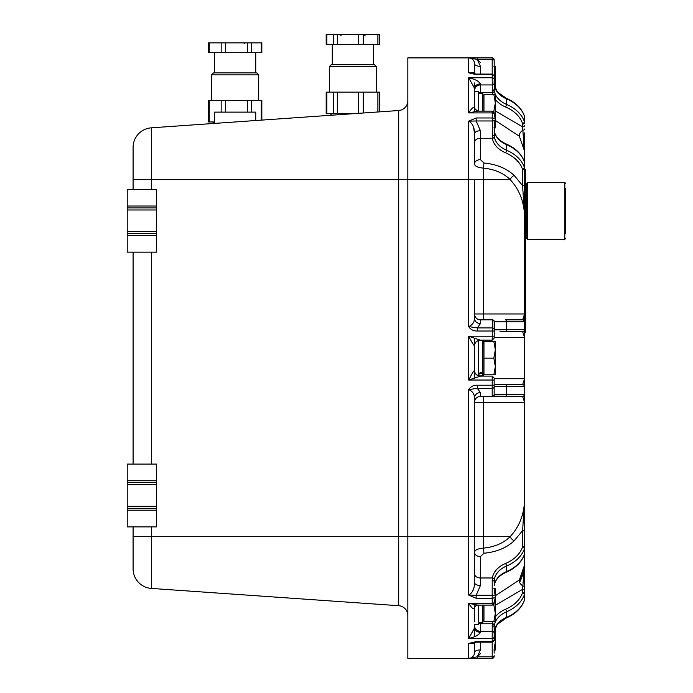 <?xml version="1.0" encoding="UTF-8"?>
<svg xmlns="http://www.w3.org/2000/svg" width="693" height="693" viewBox="0 0 693 693"><rect width="100%" height="100%" fill="white"/><g stroke="black" fill="none" stroke-linecap="round" stroke-linejoin="round"><path stroke-width="1.04" d="M478.465 622.782L482.778 622.782L482.778 605.102M478.465 373.449L482.778 372.037L482.778 340.358L478.681 340.358M478.664 375.875L482.778 375.875L482.778 373.051L478.465 374.246M482.778 111.14L482.778 93.451L478.465 93.451M251.42 112.127L251.42 100.381L261.287 100.381L261.287 120.132L255.743 120.521L255.743 112.127L214.535 112.127L214.535 123.406M565.783 233.515L565.783 188.383M526.541 213.149L526.541 183.472L525.563 183.472L526.541 183.472L527.52 182.493L527.52 239.397L526.541 238.418L526.541 213.149M495.339 629.105L495.339 641.675L494.256 634.615M494.161 649.029L495.339 641.675L495.339 650.008L493.849 650.008M494.256 81.618L495.339 74.567L495.339 87.136M493.849 66.225L495.339 66.225L495.339 74.567L494.161 67.212M494.161 126.914L495.339 119.551L493.849 111.209L495.339 102.876L495.339 127.893L493.849 127.893M493.849 94.534L495.339 94.534L495.339 102.876L493.849 94.534L483.957 94.534L483.957 111.14M492.732 111.209L493.849 111.209M495.339 613.366L493.849 605.024L495.339 596.682L495.339 621.708L493.849 621.708L495.339 613.366M493.849 588.348L495.339 588.348L495.339 596.682L494.161 589.327M483.957 605.102L483.957 621.708L493.849 621.708M492.732 605.024L493.849 605.024M493.849 374.8L495.339 366.458L495.339 374.8L483.957 374.8L483.957 341.441L495.339 341.441L495.339 366.458L493.849 358.116L495.339 349.783L493.849 341.441M483.957 358.116L493.849 358.116M482.778 372.037L482.778 373.051M474.54 145.097L474.54 133.723L473.588 127.529M474.54 636.243L474.54 624.644L478.465 624.644L478.465 605.102M474.54 621.855L474.54 604.798M474.54 615.107L474.54 607.856C473.752 609.788 471.794 608.272 468.65 603.326L468.65 638.478C474.939 637.101 478.863 635.048 480.431 632.319L480.431 623.761L492.368 623.761L492.203 625.649A1.966 1.525 0 0 1 494.161 627.182L494.317 625.294A25.511 18.035 180 0 1 506.496 611.85A39.25 27.755 -0 0 0 524.419 594.49A5.89 4.167 -0 0 0 524.575 593.529L524.575 536.685L524.575 593.529A1.966 1.386 -0 0 0 522.617 592.143A3.924 2.772 180 0 1 522.513 592.784A1.966 1.351 18.5 0 1 524.419 594.49L524.419 600.034A39.25 27.755 180 0 1 506.496 617.402A25.511 18.035 -0 0 0 494.317 630.847L494.161 639.925L494.161 627.182M478.465 375.814L478.465 340.428M474.54 377.746L474.54 338.496M479.877 376.16A5.89 5.769 -0 0 1 474.54 370.417L474.54 362.482M478.465 111.14L478.465 91.589L474.54 91.589L474.54 88.228A5.89 4.314 180 0 1 480.431 83.914C478.863 81.185 474.939 79.132 468.65 77.755L474.54 88.228L474.54 94.378L474.54 88.228M474.54 94.378L474.54 111.443M478.465 92.715A5.89 4.167 180 0 1 480.431 92.481L480.431 84.936A5.89 5.839 180 0 0 474.54 90.774L474.54 82.909M497.314 91.762A25.511 25.511 0 0 1 494.36 82.658L494.161 60.603A1.966 1.204 180 0 0 492.203 59.399L492.203 77.755L468.65 77.755L468.65 112.916C471.794 107.961 473.761 106.453 474.54 108.385L474.54 101.126M474.54 130.838L474.54 133.723A5.89 2.997 180 0 1 480.431 130.726L476.152 120.963L492.203 120.963A1.966 0.502 0 0 0 494.161 120.461L494.317 131.176A1.966 1.377 -9 0 0 494.308 131.038A1.966 1.377 -9 0 0 494.308 131.029A1.966 1.377 -9 0 0 494.282 130.899M524.211 554.85A1.966 1.351 -161.5 0 0 524.367 554.556A1.966 1.351 -161.5 0 0 524.419 554.253A5.89 4.167 180 0 0 524.575 553.291L524.367 161.686A1.966 1.351 -18.5 0 0 524.211 161.391M524.575 547.409L524.575 550.493M524.575 588.894L524.575 561.711A45.132 45.132 0 0 1 519.603 582.311L524.428 565.445M524.211 600.632A1.966 1.351 -161.5 0 0 524.367 600.337L524.575 589.007M524.575 479.781L524.575 532.007A1.966 1.386 180 0 0 522.617 530.621L522.617 546.353A1.966 1.386 0 0 1 524.575 547.739A5.89 4.167 -0 0 1 524.419 548.7L524.419 554.253A39.25 27.755 180 0 1 506.496 571.612A25.511 18.035 -0 0 0 494.317 585.057L494.317 579.513A25.511 18.035 180 0 1 506.496 566.06A39.25 27.755 -0 0 0 524.419 548.7A1.966 1.351 18.5 0 0 522.513 546.994A37.283 26.36 180 0 1 505.483 563.487A1.966 0.719 66.9 0 1 506.496 566.06L506.496 571.612A1.966 0.719 -113.1 0 1 506.254 572.227C499.263 575.433 495.278 579.755 494.308 585.213A1.966 1.377 -171 0 0 494.308 585.204A1.966 1.377 -171 0 0 494.317 585.057M525.563 179.548L524.575 179.548L524.575 154.53L524.575 169.742L525.563 169.742L525.563 322.799L524.575 322.799M524.436 150.944L524.428 150.892A45.132 45.132 0 0 1 524.575 154.53L524.575 132.891M495.339 99.35A27.469 19.43 180 0 0 505.483 106.965A37.283 26.36 0 0 1 522.513 123.458A3.924 2.772 0 0 1 522.617 124.099A1.966 1.386 -0 0 0 524.575 122.713L524.367 115.896A1.966 1.351 -18.5 0 0 524.211 115.601M522.617 384.606L524.575 378.724L524.575 386.573A1.966 1.966 0 0 0 522.617 384.606L494.161 384.606M524.575 394.421L524.575 402.269L522.617 396.387A1.966 1.966 0 0 0 524.575 394.421L524.419 394.421A1.966 1.906 90 0 1 522.513 396.387L522.617 396.387M494.161 337.621L494.36 321.821L524.575 321.821L524.575 216.97L522.617 185.62A1.966 1.386 -0 0 0 524.575 184.234M494.161 113.99A1.966 1.074 180 0 0 492.203 112.916L492.368 138.271A1.966 1.377 -9 0 0 494.317 136.729L494.161 120.461M494.161 79.4A1.966 1.646 0 0 0 492.203 77.755L492.368 92.481A1.966 1.377 -9 0 0 494.317 90.939L494.317 85.386A1.966 1.377 -9 0 0 494.308 85.248A1.966 1.377 -9 0 0 494.308 85.239A1.966 1.377 -9 0 0 494.282 85.109M522.617 124.099L522.617 126.897A1.966 1.386 -0 0 0 524.575 125.511M495.339 110.932L522.617 126.897L524.575 154.244M494.161 653.066L494.161 650.008M494.161 656.384A1.966 1.966 0 0 1 492.203 658.35L477.304 658.35L477.304 656.834L468.65 658.35L492.203 658.35L477.304 658.35M494.161 633.549L494.36 633.575A25.511 25.511 0 0 1 497.314 624.48M524.575 590.731A1.966 1.386 180 0 0 522.617 589.345L524.575 562.3M494.161 640.133L494.161 639.925A1.966 1.689 -0 0 1 492.203 641.614L492.203 658.35M524.575 562.248L524.436 565.271M476.152 642.16L476.152 641.614L468.65 643.433L476.152 642.151L492.203 642.16L494.161 640.193M474.54 573.804A5.89 4.167 180 0 0 480.431 577.971L480.431 556.583A5.89 4.167 180 0 1 474.54 552.425C474.67 550.086 477.65 548.648 483.471 548.111L483.471 536.685L510.126 536.685C519.525 526.472 524.341 513.998 524.575 499.263L522.617 530.621L514.128 540.852A5.89 3.309 -132.8 0 1 510.126 536.685C503.317 543.234 494.438 547.046 483.471 548.111A5.89 0.459 -94.5 0 0 484 553.231C496.387 552.044 506.427 547.92 514.128 540.852M505.483 563.487A27.469 19.43 -0 0 0 492.368 577.971L492.203 580.327A1.966 1.265 0 0 1 494.161 581.6L494.308 585.204A1.966 1.377 -171 0 1 494.282 585.334M524.575 402.261L483.471 402.269A5.89 0.528 90 0 1 484 396.387M494.161 386.365L524.419 386.573L524.419 394.421L494.161 394.256A1.966 1.958 180 0 1 492.203 396.214L522.513 396.387M494.161 394.256L494.161 378.621M524.41 321.032L524.575 321.821A1.966 1.966 0 0 0 522.617 319.854L522.513 319.854A1.966 1.906 -90 0 1 524.419 321.821L524.575 329.669A1.966 1.966 0 0 1 522.617 331.626L524.575 337.5M505.483 319.854L522.513 319.854L505.483 319.854A1.966 1.014 -90 0 1 506.496 321.821L506.496 329.669L524.419 329.669A1.966 1.906 90 0 1 522.513 331.626L500.051 331.626M505.483 331.626A1.966 1.014 90 0 0 506.496 329.669L494.161 329.877M492.203 320.027A1.966 1.958 180 0 1 494.161 321.976L494.161 329.47A1.966 1.551 180 0 0 492.203 327.928L477.304 327.928L468.65 326.585C470.66 329.625 473.536 331.098 477.304 331.02L477.304 327.928L480.431 323.631L480.431 319.854L492.42 319.854L492.203 340.133L494.161 338.167M524.575 314.042L522.617 319.854L523.847 318.356M494.161 60.603L494.161 59.849A1.966 1.966 0 0 0 492.203 57.891L477.304 57.891L477.304 59.399L480.431 62.595L477.304 59.399L492.203 59.399L492.203 57.891L468.65 57.891L477.304 59.399M494.161 59.849L494.161 63.176L494.161 59.849M494.161 79.47L494.161 82.684M494.161 385.213L477.304 385.213C473.536 385.135 470.66 386.616 468.65 389.648L468.65 595.062L476.152 598.267L476.152 595.278L468.65 595.062C472.531 593 474.488 588.816 474.54 582.518A5.89 2.997 180 0 0 480.431 585.516L480.431 577.971L492.368 577.971A1.966 1.377 9 0 1 494.317 579.513M476.16 595.278L480.431 585.516M477.304 385.213L477.304 388.314L492.203 388.314L492.203 396.214M468.65 389.648L477.304 388.314L480.431 392.602A5.89 5.301 180 0 0 474.54 397.912C474.35 393.919 472.392 391.164 468.65 389.648M480.431 323.631A5.89 5.301 0 0 1 474.54 318.33C474.358 322.314 472.392 325.069 468.65 326.585L468.65 121.171L476.152 120.963L476.152 117.975L468.65 121.171C472.522 123.233 474.488 127.417 474.54 133.723L474.54 142.429A5.89 4.167 180 0 1 480.431 138.271L480.431 130.726M472.669 72.54L473.492 72.531M477.304 57.891L468.65 57.891A5.89 5.89 0 0 1 474.54 63.773A5.89 2.547 180 0 0 480.431 66.329L477.295 59.407M474.532 63.461L474.54 74.021M151.351 189.362L151.351 127.824A19.621 19.621 0 0 0 133.099 147.401A19.621 19.621 0 0 1 151.351 127.824A19.621 19.621 0 0 0 133.099 147.401L133.099 179.548L133.099 147.401A19.621 19.621 0 0 1 151.351 127.824L398.692 110.525L398.692 536.685L407.822 536.685L407.822 658.35L468.659 658.35L468.65 643.433C472.531 643.927 474.488 643.788 474.54 643.009L474.54 652.46A5.89 2.547 180 0 1 480.431 649.913L480.431 642.16M494.161 655.63A1.966 1.204 180 0 1 492.203 656.834L477.304 656.834L480.431 653.638L477.304 656.834L480.431 649.913M475.069 74.42L474.54 73.233C474.488 72.453 472.531 72.315 468.65 72.808L476.152 74.082L476.152 74.619L492.203 74.619A1.966 1.689 0 0 1 494.161 76.317M468.754 57.891L468.65 72.808L476.152 74.619M474.54 642.22L474.54 652.46A5.89 5.89 0 0 1 468.65 658.35L468.65 658.35M524.428 565.358L519.369 579.963L495.339 595.763M492.203 625.649L492.203 638.478L468.65 638.478L474.54 628.005A5.89 4.314 180 0 0 480.431 632.319M474.54 607.865C474.991 606.254 476.039 605.335 477.668 605.093L468.65 603.326L492.203 603.326A1.966 1.074 -0 0 0 494.161 602.252M474.54 73.233L474.54 63.773M468.65 112.916L477.633 111.14L492.203 111.14L492.203 112.916L468.65 112.916M495.339 120.469L519.369 136.27L524.428 150.849M524.428 150.883L524.575 154.53A45.132 45.132 0 0 0 524.428 150.883L523.466 145.149M524.575 129.019A1.966 1.204 180 0 1 523.102 130.189A5.89 3.76 145.9 0 0 519.369 136.27L519.334 136.218M494.161 380.033L492.203 380.033L492.203 376.108L480.258 376.108C476.143 375.208 474.237 373.31 474.54 370.417C473.778 370.781 471.82 373.986 468.65 380.033L480.431 376.186M474.54 345.824C474.298 342.749 476.204 340.852 480.258 340.133L468.65 336.209C471.82 342.255 473.778 345.46 474.54 345.824A5.89 5.769 -0 0 1 479.877 340.081M524.575 216.97C524.341 202.235 519.525 189.761 510.126 179.548A5.89 3.309 132.8 0 1 514.128 175.39C506.505 168.347 496.465 164.224 484 163.011A5.89 0.459 94.5 0 0 483.471 168.13C494.499 169.222 503.387 173.025 510.126 179.548L483.471 179.548L483.471 168.13C477.65 167.593 474.679 166.155 474.54 163.817A5.89 4.167 180 0 1 480.431 159.65L480.431 138.271L492.368 138.271A27.469 19.43 180 0 0 505.483 152.755A1.966 0.719 -66.9 0 0 506.496 150.182A25.511 18.035 0 0 1 494.317 136.729M505.483 152.755A37.283 26.36 0 0 1 522.513 169.248A3.924 2.772 0 0 1 522.617 169.889L522.617 185.62L514.128 175.39M474.54 163.817L474.54 133.723M474.54 318.33L474.54 179.548L407.822 179.548L407.822 57.891L492.203 57.891M480.431 319.854A5.89 5.89 0 0 1 474.54 313.964A5.89 5.89 0 0 0 480.431 319.854M474.54 582.518L474.54 397.912M480.431 392.602L480.431 396.387A5.89 5.89 0 0 0 474.54 402.269A5.89 5.89 0 0 1 480.431 396.387L492.42 396.387A1.966 1.949 90 0 0 494.36 394.421M472.331 591.839L473.423 589.232M474.367 585.117L474.514 583.445M474.532 583.142L474.54 582.562M341.103 114.553L358.636 113.331L358.636 92.143L333.645 92.143L333.645 113.73L352.876 113.73M156.644 482.64L156.644 464.085L127.217 464.085L127.217 482.64L156.644 482.64L156.644 508.315L127.217 508.315L127.217 526.879L156.644 526.879L156.644 508.315M127.217 508.315L127.217 482.64M127.217 464.085L156.644 464.085M156.644 206.038L156.644 189.362L127.217 189.362L127.217 207.917L156.644 207.917L156.644 206.038L127.217 206.038M127.217 235.473L127.217 252.157L156.644 252.157L156.644 233.602L127.217 233.602L127.217 235.473L156.644 235.473M127.217 233.602L127.217 207.917M156.644 207.917L156.644 233.602M474.54 402.269L483.471 402.269L483.471 536.685L407.822 536.685L407.822 179.548L133.099 179.548L133.099 189.362M133.099 568.84L133.099 536.685L133.099 568.84A19.621 19.621 0 0 0 151.351 588.418A19.621 19.621 0 0 1 133.099 568.84M133.099 526.879L133.099 536.685L151.351 536.685L151.351 526.879M133.099 252.157L133.099 464.085M398.692 110.525A9.815 9.815 0 0 0 407.822 100.736A9.815 9.815 0 0 1 398.692 110.525M398.692 605.708L151.351 588.418L151.351 536.685L398.692 536.685L398.692 605.708A9.815 9.815 0 0 1 407.822 615.497M225.528 112.127L225.528 100.381L247.306 100.381L247.306 112.127M251.42 100.381L247.306 100.381M209.251 42.879L208.454 42.879L208.454 52.694L209.251 52.694L209.251 42.879L221.154 42.879L221.154 52.694L225.528 52.694L225.528 42.879L221.154 42.879M261.287 42.879L261.287 52.694L261.824 52.694L261.824 42.879L225.528 42.879M209.251 121.959L209.251 100.381L208.454 100.381L208.454 121.959L214.535 121.959M261.824 120.097L261.824 100.381L261.287 100.381M209.251 100.381L221.154 100.381L221.154 112.127M225.528 100.381L221.154 100.381M261.287 52.694L251.42 52.694L251.42 42.879M247.306 42.879L247.306 52.694L251.42 52.694M247.306 52.694L225.528 52.694M221.154 52.694L209.251 52.694M217.056 72.904L213.557 72.904L211.59 74.87L258.688 74.87L256.722 72.904L217.056 72.904M379.591 111.859L379.591 92.143L377.867 92.143L377.867 111.98M377.867 34.65L377.867 44.465L379.591 44.465L379.591 34.65L326.16 34.65L326.16 44.465L326.879 44.465L326.879 34.65M326.879 113.73L326.879 92.143L326.16 92.143L326.16 113.73L333.645 113.73M363.297 113.002L363.297 92.143L358.636 92.143M363.297 92.143L377.867 92.143M326.879 92.143L333.645 92.143M377.867 44.465L363.297 44.465L363.297 34.65M358.636 34.65L358.636 44.465L363.297 44.465M358.636 44.465L337.3 44.465L337.3 34.65M333.645 34.65L333.645 44.465L337.3 44.465M333.645 44.465L326.879 44.465M332.363 64.674L331.289 64.674L329.331 66.632L376.429 66.632L374.463 64.674L332.363 64.674M524.575 332.605L525.563 332.605L525.563 322.799M525.563 183.472L526.541 183.472L527.52 182.493L564.804 182.493L565.783 183.472L564.804 182.493L564.804 239.397L565.783 238.418L564.804 239.397L527.52 239.397M476.152 117.975L492.203 117.975A1.966 0.996 0 0 1 494.161 118.971M492.203 135.906A1.966 1.265 0 0 0 494.161 134.641M494.317 131.176A25.511 18.035 180 0 0 506.496 144.629A1.966 0.719 -66.9 0 0 506.254 144.014C499.263 140.809 495.278 136.478 494.308 131.029L494.161 129.063M522.513 169.248A1.966 1.351 -18.5 0 0 524.419 167.541A39.25 27.755 180 0 0 506.496 150.182L506.496 144.629A39.25 27.755 0 0 1 524.419 161.989A1.966 1.351 -18.5 0 0 524.367 161.686C521.569 153.959 515.531 148.068 506.254 144.014M522.617 169.889A1.966 1.386 -0 0 0 524.575 168.503A5.89 4.167 180 0 0 524.419 167.541L524.419 161.989A5.89 4.167 0 0 1 524.575 162.95M494.317 85.386A25.511 18.035 180 0 0 506.496 98.839A1.966 0.719 -66.9 0 0 506.254 98.224C499.263 95.019 495.278 90.688 494.308 85.239L494.161 83.481M480.431 83.914L480.431 84.936L492.203 84.936A1.966 1.949 -0 0 0 494.161 82.987M505.483 106.965A1.966 0.719 -66.9 0 0 506.496 104.392L506.496 98.839A39.25 27.755 0 0 1 524.419 116.199A1.966 1.351 -18.5 0 0 524.367 115.896C521.569 108.169 515.531 102.278 506.254 98.224L497.617 92.126M492.203 90.584A1.966 1.525 -0 0 0 494.161 89.059M522.513 123.458A1.966 1.351 -18.5 0 0 524.419 121.751L524.419 116.199A5.89 4.167 0 0 1 524.575 117.16L524.367 115.896M524.575 122.713A5.89 4.167 180 0 0 524.419 121.751A39.25 27.755 180 0 0 506.496 104.392A25.511 18.035 0 0 1 494.317 90.939M480.431 93.451L480.431 92.481L492.368 92.481A27.469 19.43 180 0 0 492.853 94.534M519.369 579.963A5.89 3.76 34.1 0 0 523.102 586.044A1.966 1.204 0 0 1 524.575 587.214M495.339 605.301L522.617 589.336L522.617 592.143M522.513 592.784A37.283 26.36 180 0 1 505.483 609.268A1.966 0.719 66.9 0 1 506.496 611.85L506.496 617.402A1.966 0.719 -113.1 0 1 506.254 618.017C499.263 621.223 495.278 625.545 494.308 631.002A1.966 1.377 -171 0 0 494.308 630.994A1.966 1.377 -171 0 0 494.317 630.847M492.853 621.708A27.469 19.43 -0 0 0 492.368 623.761A1.966 1.377 9 0 1 494.317 625.294M505.483 609.268A27.469 19.43 -0 0 0 495.339 616.891M474.54 625.467A5.89 5.839 180 0 0 480.431 631.306L492.203 631.306A1.966 1.949 0 0 1 494.161 633.246M476.152 641.614L492.203 641.614L492.203 638.478A1.966 1.646 -0 0 0 494.161 636.841M524.367 600.337A1.966 1.351 -161.5 0 0 524.419 600.034A5.89 4.167 180 0 0 524.575 599.081L524.367 600.337C521.569 608.064 515.531 613.955 506.254 618.017L497.617 624.116M478.465 623.518A5.89 4.167 180 0 0 480.431 623.761L480.431 622.782M522.617 546.353A3.924 2.772 180 0 1 522.513 546.994M492.203 580.327L492.203 595.278A1.966 0.502 0 0 1 494.161 595.781M476.152 595.278L492.203 595.278L492.203 598.267A1.966 0.996 0 0 0 494.161 597.271M476.152 598.267L492.203 598.267L492.203 605.102L494.161 603.135M505.483 384.606A1.966 1.014 -90 0 1 506.496 386.573L506.496 394.421A1.966 1.014 90 0 1 505.483 396.387M494.161 386.763A1.966 1.551 180 0 1 492.203 388.314L492.203 380.033L468.65 380.033L468.65 336.209L494.161 336.209M494.36 386.573A1.966 1.949 -90 0 0 494.161 385.706M524.41 385.793L524.419 386.573A1.966 1.906 -90 0 0 522.513 384.606M494.36 329.669A1.966 1.949 90 0 1 494.161 330.535M494.161 331.02L477.304 331.02M494.36 321.821A1.966 1.949 -90 0 0 492.42 319.854A1.966 1.949 -90 0 1 494.36 321.821L506.496 321.821M494.161 337.517L524.575 337.517M480.431 74.082L480.431 66.329M524.575 378.724L494.161 378.724M483.471 376.108L483.471 373.232M483.471 343.009L483.471 340.133M484 163.011L480.431 159.65M524.575 313.964L483.471 313.964L483.471 179.548L474.54 179.548M484 319.854A5.89 0.528 90 0 1 483.471 313.964L474.54 313.964M480.431 556.583L484 553.231M127.217 480.76L156.644 480.76M156.644 510.195L127.217 510.195M127.217 231.54L156.644 231.54M127.217 209.979L156.644 209.979M127.217 484.702L156.644 484.702M127.217 506.262L156.644 506.262M151.351 464.085L151.351 252.157M337.3 113.73L337.3 92.143M527.52 182.493L564.804 182.493L565.783 183.472L564.804 182.493L527.52 182.493L526.541 183.472M526.541 238.418L525.563 238.418M564.804 239.397L565.783 238.418M483.957 96.102L482.778 96.102M483.957 620.131L482.778 620.131M483.957 343.009L482.778 343.009M483.957 373.232L482.778 373.232M492.203 111.14L494.161 113.106M476.152 74.082L492.203 74.082L494.161 76.039M494.161 632.752L494.308 630.994M524.575 553.291L524.367 554.556C521.569 562.274 515.531 568.165 506.254 572.227M492.203 376.108L494.161 378.066M524.575 329.669L524.41 330.448M475.069 641.813L474.54 643.009M474.54 108.385L477.642 111.14M480.258 340.133L492.203 340.133M477.633 605.102L492.203 605.102M214.05 123.441L212.569 121.959M243.971 43.867L244.95 42.879M258.688 100.381L258.688 74.87M211.59 100.381L211.59 74.87M255.743 72.904L255.743 52.694M214.535 72.904L214.535 52.694M331.782 115.203L330.31 113.73M341.103 35.629L340.124 34.65M364.648 35.629L365.635 34.65M379.123 111.894L379.123 92.143M326.637 113.73L326.637 92.143M326.637 34.65L326.637 44.465M379.123 34.65L379.123 44.465M376.429 92.143L376.429 66.632L374.463 64.674M329.331 92.143L329.331 66.632L331.289 64.674M373.484 64.674L373.484 44.465M332.276 64.674L332.276 44.465"/></g></svg>
